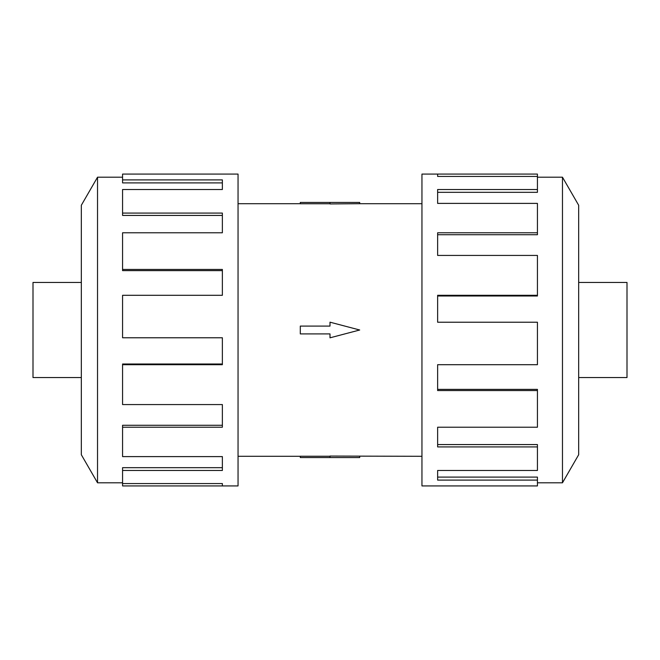 <?xml version="1.0" encoding="UTF-8"?>
<svg xmlns="http://www.w3.org/2000/svg" width="660" height="660" viewBox="0 0 660 660"><rect width="100%" height="100%" fill="white"/><g stroke="black" fill="none" stroke-linecap="round" stroke-linejoin="round"><path stroke-width="0.99" d="M238.046 203.701L300.3 203.701M300.3 456.299L238.046 456.299M421.954 456.299L330 456.06L330 457.561L300.3 457.561L300.3 456.241L330 456.241M330 203.758L300.3 203.758L300.3 202.438L359.7 202.438L359.7 203.701L421.954 203.701M359.7 203.701L330 203.94L330 202.438M81.328 282.447L33 282.447L33 377.553L81.328 377.553M578.671 282.447L627 282.447L627 377.553L578.671 377.553M122.57 482.806L97.531 482.806L81.328 454.74L81.328 205.26L97.531 177.194L122.57 177.194M97.531 482.806L97.531 177.194M122.57 179.899L222.37 179.899L222.37 189.519L222.37 182.902L122.57 182.902L122.57 174.075L238.046 174.075L238.046 485.925L122.57 485.925L122.57 483.557L222.37 483.557L222.37 485.925L222.37 483.557M222.37 189.519L122.57 189.519L122.57 213.089L222.37 213.089L222.37 232.782L122.57 232.782L122.57 269.437L222.37 269.437L222.37 295.3L122.57 295.3L122.57 337.772L222.37 337.772L222.37 364.7L122.57 364.7L122.57 404.572L222.37 404.572L222.37 427.218L122.57 427.218L122.57 456.605L222.37 456.605L222.37 470.481L122.57 470.481L122.57 483.557M122.57 470.481L122.57 467.676L222.37 467.676L222.37 456.605M122.57 427.218L122.57 425.271L222.37 425.271L222.37 404.572M122.57 364.7L122.57 364.007L222.37 364.007L222.37 337.772M222.37 295.3L222.37 270.641L122.57 270.641L122.57 269.437M222.37 232.782L222.37 215.432L122.57 215.432L122.57 213.089M537.43 482.806L562.468 482.806L578.671 454.74L578.671 205.26L562.468 177.194L537.43 177.194M437.63 176.443L437.63 174.075L537.43 174.075L537.43 176.443L437.63 176.443L437.63 174.075L421.954 174.075L421.954 485.925L537.43 485.925L537.43 480.101L437.63 480.101L437.63 470.481L437.63 477.097L537.43 477.097L537.43 480.101M437.63 470.481L537.43 470.481L537.43 446.911L437.63 446.911L437.63 427.218L437.63 444.568L537.43 444.568L537.43 446.911M437.63 427.218L537.43 427.218L537.43 390.563L437.63 390.563L437.63 364.7L437.63 389.359L537.43 389.359L537.43 390.563M437.63 364.7L537.43 364.7L537.43 322.228L437.63 322.228L437.63 295.3L537.43 295.3L537.43 295.993L437.63 295.993L437.63 322.228M537.43 295.3L537.43 255.428L437.63 255.428L437.63 232.782L537.43 232.782L537.43 234.729L437.63 234.729L437.63 255.428M537.43 232.782L537.43 203.395L437.63 203.395L437.63 189.519L537.43 189.519L537.43 192.324L437.63 192.324L437.63 203.395M537.43 189.519L537.43 176.443M562.468 177.194L562.468 482.806M330 457.561L359.7 457.561L359.7 456.299M330 333.911L330 337.821L359.7 330L330 322.179L330 326.089L300.3 326.089L300.3 333.911L330 333.911"/></g></svg>
